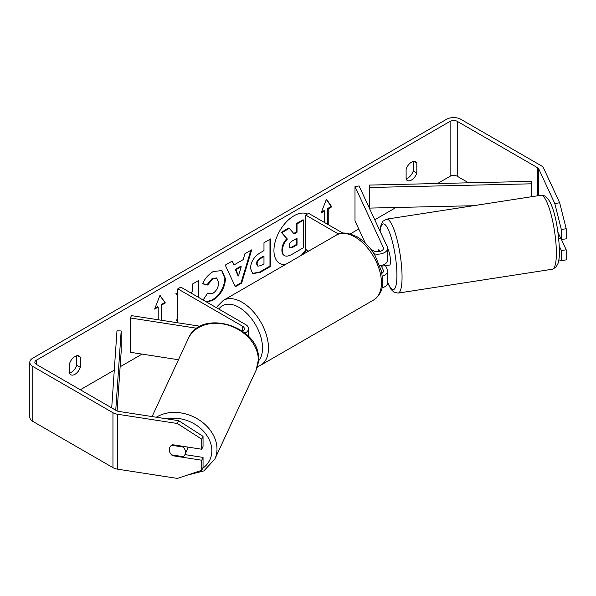 <?xml version="1.0" encoding="UTF-8"?>
<svg xmlns="http://www.w3.org/2000/svg" width="596" height="596" viewBox="0 0 596 596"><rect width="100%" height="100%" fill="white"/><g stroke="black" fill="none" stroke-linecap="round" stroke-linejoin="round"><path stroke-width="0.89" d="M378.929 249.806L378.639 249.851A8.411 1.773 81.2 0 0 378.087 251.735A8.411 1.773 81.2 0 1 378.885 249.702L379.726 251.512M382.349 276.134A10.087 5.826 0 0 0 387.668 271.001A10.087 5.826 0 0 0 387.325 269.496L385.508 265.578M387.668 271.001L387.668 282.675A10.087 5.826 180 0 1 381.939 287.928M381.894 273.318A5.886 3.397 0 0 0 383.466 271.001A5.886 3.397 0 0 0 383.265 270.122L381.105 265.473M373.968 253.784A10.087 5.826 180 0 0 387.668 248.346A10.087 5.826 180 0 0 387.325 246.841L359.06 185.93L354.993 186.555L383.265 247.467A5.886 3.397 180 0 1 383.466 248.346A5.886 3.397 180 0 1 379.831 251.49A5.886 3.397 180 0 1 373.416 250.752L370.794 249.24M308.654 251.117L305.644 249.374L305.644 215.052L308.616 213.338L342.879 233.118M338.595 234.079L305.644 215.052M387.668 248.346L387.668 260.02A10.087 5.826 180 0 1 379.794 265.704M354.993 186.555L354.993 220.885L365.288 243.064M244.986 333.112A10.087 5.826 0 0 0 248.547 328.664A10.087 5.826 0 0 0 245.597 324.544L180.789 287.13L177.817 288.851L177.817 322.801M242.46 331.16A5.886 3.397 0 0 0 244.345 328.664A5.886 3.397 0 0 0 242.624 326.265L177.817 288.851M197.038 328.292L130.353 317.973L131.44 315.627L200.36 326.288M130.353 317.973L130.353 352.296L178.457 359.738M187.889 447.097A8.411 6.631 24.9 0 1 187.39 449.339L184.998 454.502A8.411 6.631 24.9 0 1 183.173 456.663L171.573 454.867A8.411 6.631 24.9 0 1 169.249 449.704A8.411 6.631 24.9 0 1 169.741 447.417A8.411 6.631 24.9 0 1 171.573 445.257L183.173 447.052A8.411 6.631 24.9 0 1 185.49 452.215A8.411 6.631 24.9 0 1 184.998 454.502M183.173 447.052L183.471 446.411M303.081 254.336A28.355 16.375 120 0 0 306.471 249.858M307.454 214.009A28.355 16.375 120 0 0 293.992 215.789A28.355 16.375 120 0 0 275.464 240.777A28.355 16.375 120 0 0 279.815 263.499A28.355 16.375 120 0 0 284.903 264.825M301.204 255.416A28.355 16.375 120 0 0 305.882 249.515M69.613 372.969A8.411 4.857 120 0 0 71.401 372.262A8.411 4.857 120 0 0 76.75 365.296L76.75 355.76M69.613 373.536A8.411 4.857 120 0 0 70.76 374.735A8.411 4.857 120 0 0 74.969 374.318A8.411 4.857 120 0 0 80.318 367.36L80.318 357.25A8.411 4.857 120 0 0 79.171 356.05A8.411 4.857 120 0 0 69.613 363.433L69.613 373.536M413.252 161.479L413.252 171.022A8.411 4.857 -60 0 1 407.902 177.981A8.411 4.857 -60 0 1 406.114 178.696M411.471 180.044A8.411 4.857 -60 0 1 407.262 180.461A8.411 4.857 -60 0 1 406.114 179.262L406.114 169.152A8.411 4.857 -60 0 1 415.673 161.777A8.411 4.857 -60 0 1 416.82 162.976L416.82 173.078A8.411 4.857 -60 0 1 411.471 180.044M177.817 317.892L176.245 320.871L177.817 319.963M177.817 292.502L175.939 293.59L177.817 295.668M198.833 297.553L198.833 280.373L192.24 284.173L192.24 291.273L191.234 293.157M234.005 264.937L243.22 259.618L244.889 253.777L251.698 249.851L241.633 283.145L235.323 286.788L225.258 265.116L232.284 261.063L234.005 264.937L231.926 261.264M468.583 182.816L457.244 176.267A5.044 2.913 0 0 0 450.114 176.267L437.546 183.523M396.027 207.49L374.765 219.768M358.762 229.006L350.299 233.893M142.071 354.113L120.131 366.778M114.283 370.153L80.318 389.762M554.802 203.534L559.674 202.782L566.2 228.737L561.328 229.49L554.802 203.534L538.754 168.951A5.044 2.913 0 0 0 537.443 167.647L457.244 121.346A5.044 2.913 0 0 0 450.114 121.346L36.319 360.245A5.044 2.913 0 0 0 34.844 362.301A5.044 2.913 0 0 0 36.319 364.365L116.518 410.666A5.044 2.913 0 0 0 118.783 411.419L178.673 420.687L203.042 436.347L203.042 446.426L201.731 449.235L172.497 444.713A8.411 6.631 24.9 0 0 169.741 447.417L169.741 447.417A8.411 6.631 24.9 0 0 172.497 455.694L201.731 460.224L201.731 470.296L203.042 467.488L203.042 457.408L201.731 460.224M154.975 308.214L157.605 306.702L158.201 307.044L154.632 309.1L159.981 295.311L165.33 302.924L161.769 304.981L161.769 320.32M158.201 307.044L158.201 319.769M327.636 224.32L327.636 208.533L328.232 208.876L331.801 206.812L326.452 199.206L321.102 212.995L324.664 210.932L324.664 222.606M328.232 208.876L328.232 224.662M250.491 268.356L250.491 268.274C250.946 261.48 254.358 256.22 260.72 252.488L263.983 250.603L263.983 242.758L270.569 238.951L270.569 266.412L260.377 272.298L252.682 273.668L250.491 268.356M203.072 299.997L207.795 293.046L208.585 293.612L212.995 293.262C216.549 290.788 218.441 287.279 218.665 282.728L216.825 278.19L212.995 278.593L207.624 285.022L202.662 283.808C204.666 278.801 208.175 274.711 213.197 271.53L221.935 270.577L225.459 278.727C224.886 287.823 220.706 294.998 212.928 300.242L206.805 302.15M559.674 202.782L543.627 168.199A10.087 5.826 0 0 0 541.012 165.591L460.812 119.289A10.087 5.826 0 0 0 446.546 119.289L32.758 358.189A10.087 5.826 0 0 0 29.8 362.301A10.087 5.826 0 0 0 32.758 366.421L112.957 412.723A10.087 5.826 0 0 0 117.479 414.235L177.37 423.503L178.673 420.687M203.042 436.347L201.731 439.163L201.731 449.235M201.731 439.163L177.37 423.503M29.8 362.301L29.8 417.222A10.087 5.826 0 0 0 32.758 421.342L112.957 467.644A10.087 5.826 0 0 0 117.479 469.156L177.37 478.417L201.731 470.296M184.946 454.606L203.042 457.408M561.328 250.551L566.2 249.799L566.2 259.878L561.328 260.631L561.328 250.551L559.376 246.349M561.328 229.49L561.328 239.57L558.065 232.537M558.869 259.811L561.328 260.631M561.328 239.57L566.2 238.817L566.2 228.737M566.2 249.799L561.447 239.547M416.82 162.976L414.056 161.382M416.82 173.078L413.252 171.022M172.795 455.053L172.497 455.694M80.318 357.25L77.554 355.663M80.318 367.36L76.75 365.296M284.054 255.304L284.597 255.617C283.197 254.865 282.489 253.129 282.489 250.424L282.489 250.35C282.638 246.066 284.277 242.311 287.391 239.07L281.707 232.76L289.328 228.357L294.126 233.915L297.024 232.246L297.024 223.91L303.625 220.103L303.625 247.616L292.36 254.127C288.747 256.153 286.162 256.652 284.597 255.617L284.471 255.55M284.001 255.274C282.601 254.522 281.901 252.786 281.893 250.082L281.893 250.007C282.042 245.723 283.681 241.969 286.795 238.728L281.707 232.76M293.731 233.461L296.428 231.904L296.428 223.567L303.036 219.753L303.625 220.103M296.428 223.567L297.024 223.91M296.428 231.904L297.024 232.246M281.111 232.418L288.732 228.015L289.328 228.357M286.795 238.728L287.391 239.07M279.517 263.32A28.355 16.375 120 0 0 285.588 264.43M159.855 295.638L165.33 302.924M164.742 302.582L161.173 304.638L161.769 304.981M161.173 304.638L161.173 320.231M321.445 212.109L324.075 210.589L324.664 210.932M327.636 208.533L331.205 206.469L326.325 199.526M331.205 206.469L331.801 206.812M241.194 266.673L235.889 269.735L238.527 275.97L241.194 266.673L240.598 266.33L235.301 269.392L235.889 269.735M235.301 269.392L237.931 275.628L238.527 275.97M250.849 250.342L241.037 282.802L241.633 283.145M241.037 282.802L235.07 286.251M257.085 264.199L257.882 266.203L260.892 265.607L263.983 263.827L263.983 256.563L260.854 258.373C258.426 259.886 257.167 261.8 257.085 264.117L256.489 263.849L257.882 266.203M256.489 263.849L256.489 263.775C256.578 261.458 257.83 259.543 260.258 258.031L263.387 256.22L263.983 256.563M269.981 239.294L269.981 266.069L270.569 266.412M269.981 266.069L259.789 271.955L252.391 273.482M198.237 297.21L198.237 280.716M176.766 319.888L177.817 319.277M221.63 270.413L224.871 278.384C224.29 287.481 220.11 294.647 212.332 299.9L206.209 301.807M207.743 293.12L208.585 293.612M216.519 278.034L212.4 278.243L207.035 284.679L207.624 285.022M207.035 284.679L202.752 283.629M289.127 246.044L289.842 247.906L292.703 247.325L297.024 244.829L297.024 238.221L292.666 240.739C290.364 242.155 289.179 243.92 289.127 246.044M289.574 247.69L292.107 246.982L296.428 244.487L296.428 238.564M296.428 244.487L297.024 244.829M387.668 248.808A8.411 1.773 81.2 0 1 390.484 261.435A8.411 1.773 81.2 0 1 389.598 265.056L386.35 265.563A8.411 1.773 81.2 0 1 386.044 265.496M382.148 265.213A8.411 1.773 81.2 0 1 381.745 266.159L386.618 265.406A8.411 1.773 81.2 0 1 386.35 265.563M379.436 251.572L378.639 249.851M381.395 265.414L381.745 266.159M558.825 238.765L560.814 238.46M369.46 185.073L369.624 208.093L369.46 185.073L531.498 181.378L531.662 196.71M473.388 205.724L369.624 208.093M531.662 183.806L369.624 187.494M111.705 407.887L116.972 330.847L121.174 330.944L121.174 351.536L117.114 410.957M115.751 410.219L121.174 330.944M383.265 270.122L383.265 271.88M383.265 247.467L383.265 249.225M242.624 326.265L242.624 331.071M152.084 416.574L188.261 338.617A37.414 29.509 24.9 0 1 228.506 325.267A37.414 29.509 24.9 0 1 258.336 359.962A37.414 29.509 24.9 0 1 256.138 370.123L214.791 459.211A37.414 29.509 -155.1 0 0 216.989 449.049A37.414 29.509 -155.1 0 0 195.339 417.707A37.414 29.509 -155.1 0 0 156.323 417.23M167.193 418.906A33.212 26.194 24.9 0 1 211.841 450.762A33.212 26.194 24.9 0 1 202.64 468.352M450.114 121.346L450.114 176.267M36.319 360.245L36.319 364.365M117.479 414.235L117.479 469.156M457.244 121.346L457.244 176.267M537.443 167.647L537.443 195.816M538.754 168.951L538.754 195.615M32.758 366.421L32.758 421.342M112.957 412.723L112.957 467.644M281.893 250.007L282.489 250.35M281.893 250.082L282.489 250.424M260.258 258.031L260.854 258.373M256.489 263.775L257.085 264.117M259.789 271.955L260.377 272.298M224.871 278.302L225.459 278.645M224.871 278.384L225.459 278.727M212.332 299.9L212.928 300.242M212.4 278.243L212.995 278.593M292.107 246.982L292.703 247.325M556.359 253.114A37.414 7.904 -98.8 0 0 551.062 214.448A37.414 7.904 -98.8 0 0 540.959 195.272C552.82 193.685 558.556 227.53 559.48 250.774C559.502 256.101 559.003 260.363 557.983 263.574L555.979 267.231L552.395 269.228A37.414 7.904 -98.8 0 0 556.359 253.114M379.883 230.808L381.067 224.804L383.057 221.153L386.655 219.149A37.414 7.904 81.2 0 1 396.75 238.318A37.414 7.904 81.2 0 1 402.054 276.984A37.414 7.904 81.2 0 1 398.091 293.098L552.395 269.228M387.668 282.407A33.212 7.018 -98.8 0 0 396.906 275.27A33.212 7.018 -98.8 0 0 389.56 232.604A33.212 7.018 -98.8 0 0 380.077 231.226M373.692 299.974A37.414 21.605 -120 0 0 379.428 269.988A37.414 21.605 -120 0 0 354.985 237.022A37.414 21.605 -120 0 0 336.278 235.167C340.502 231.807 347.438 232.351 357.086 236.813C364.275 241.097 370.347 247.496 375.301 255.997L381.44 271.232C383.191 282.705 384.711 291.541 373.692 299.974L260.735 365.192L257.457 366.6M336.278 235.167L223.321 300.384A37.414 21.605 60 0 1 242.028 302.239A37.414 21.605 60 0 1 266.472 335.205A37.414 21.605 60 0 1 260.735 365.192M258.426 361.012A33.212 19.176 -120 0 0 259.826 333.849A33.212 19.176 -120 0 0 239.056 307.387A33.212 19.176 -120 0 0 218.806 309.078M248.547 328.664L248.547 336.442M214.791 459.211L203.802 470.929L186.95 475.228M256.138 370.123L258.485 359.336C260.407 326.116 200.621 307.864 188.261 338.617M216.825 278.19L216.236 277.848M386.655 219.149L540.959 195.272M387.661 282.936L391.021 289.343L394.053 292.264L398.091 293.098M223.321 300.384L217.533 306.173L216.646 307.834"/></g></svg>
